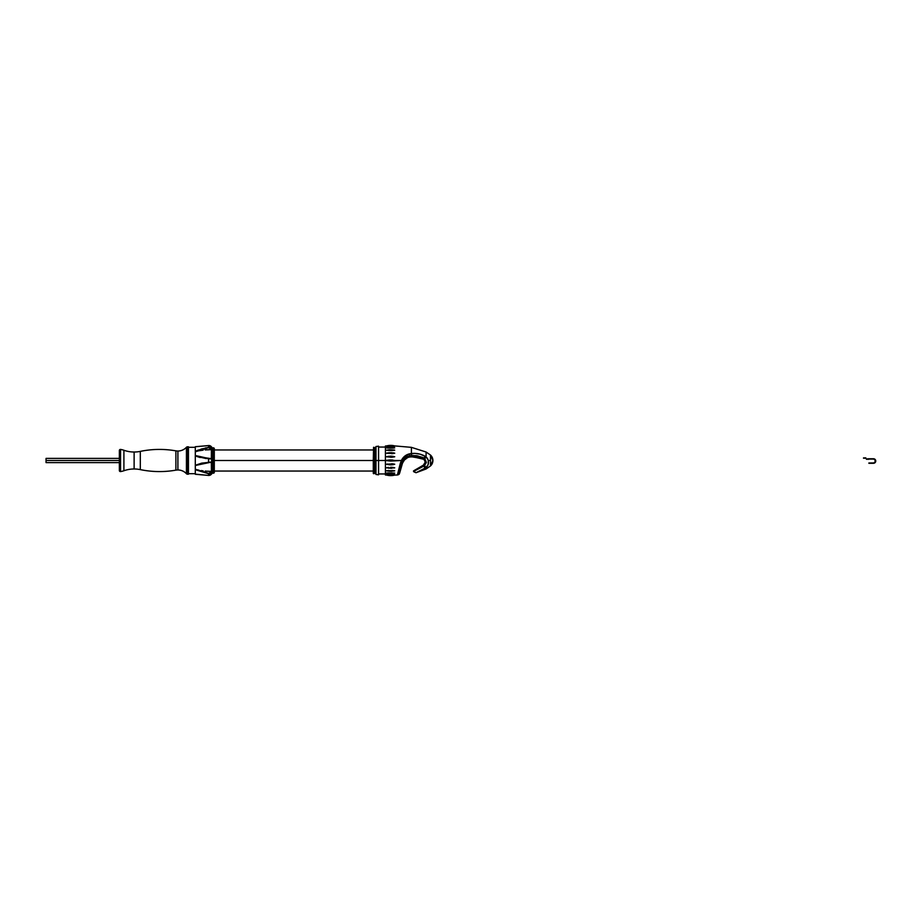 <?xml version="1.0" encoding="UTF-8"?>
<svg xmlns="http://www.w3.org/2000/svg" width="921" height="921" viewBox="0 0 921 921"><rect width="100%" height="100%" fill="white"/><g stroke="black" fill="none" stroke-linecap="round" stroke-linejoin="round"><path stroke-width="1.38" d="M373.293 460.5L214.294 460.5L373.293 460.5L373.293 473.417L373.558 447.318L373.293 460.5M373.558 473.682L373.938 460.5L374.882 460.5L374.882 447.848L374.882 473.164L374.882 460.5L375.987 460.5L374.882 460.5L374.882 447.848L374.882 460.5L373.938 460.5L373.938 447.318L373.558 460.5L373.558 447.318L373.938 460.5L373.938 447.318L374.882 447.848L375.987 446.846M400.151 463.931L401.36 460.5L390.654 461.099L385.427 460.5L385.427 475.017L385.427 460.5L375.987 460.5L375.987 474.476L375.987 446.524L375.987 460.5L378.566 460.5L378.566 446.19L375.987 446.524M394.695 460.454L386.555 460.5L394.741 460.5L390.654 459.901L386.785 460.604M390.654 461.099L387.039 460.673L393.751 460.799M399.161 467.891L398.908 468.927M401.107 464.714L398.333 474.729L397.4 474.994L400.002 464.529M394.637 467.856L394.741 467.799A15.818 7.909 180 0 1 386.555 467.776L386.555 467.776A15.818 7.909 0 0 0 394.741 467.799L388.57 468.202M390.631 467.292L392.714 467.408L390.631 467.292M387.039 467.649L388.558 467.408M394.637 473.106L386.555 473.106A15.818 13.7 0 0 0 394.741 473.129L394.741 473.129A15.818 13.7 180 0 1 386.555 473.106L387.039 473.21M390.654 472.864L392.427 472.91M388.581 472.922L386.785 473.072M394.695 475.086L391.69 475.121M387.545 475.086L386.785 475.063M394.741 464.276L390.654 464.863L386.601 464.23L392.737 463.839L386.555 464.265A15.818 4.098 0 0 0 394.741 464.276A15.818 4.098 180 0 1 386.555 464.265L390.665 464.863L394.741 464.276M386.785 470.873L393.751 470.619L388.57 471.149M387.039 470.919L388.581 471.149M393.405 470.573L386.555 470.792A15.818 11.19 0 0 0 394.741 470.815L392.461 470.481M394.741 474.591L386.555 474.568A15.818 15.277 0 0 0 394.741 474.591A15.818 15.277 180 0 1 386.555 474.568L386.555 474.568M391.69 471.241L389.606 471.23M388.581 470.504L386.785 470.735M389.618 464.829L391.69 464.829M394.637 464.207L391.713 463.735M387.557 464L386.785 464.172M389.583 446.524L394.741 446.409A15.818 15.277 180 0 0 386.555 446.432L389.583 446.524L386.555 446.432A15.818 15.277 0 0 1 394.741 446.409L390.654 446.535M392.726 446.501L387.545 446.489M388.57 450.496L394.522 450.265L389.606 450.565M387.545 450.381L394.257 450.047L386.555 450.208A15.818 11.19 0 0 1 394.741 450.185A15.818 11.19 180 0 0 386.555 450.208L386.659 450.242M393.751 457L386.785 456.828L391.69 457.265M394.257 456.897L394.741 456.724A15.818 4.098 180 0 0 386.555 456.735A15.818 4.098 0 0 1 394.741 456.724L390.654 456.137L386.785 456.828M393.751 474.534L392.726 474.499M387.545 474.522L388.581 474.488M393.762 464L392.737 463.839M388.57 456.286L391.678 456.171M386.67 450.162L394.591 450.116M427.712 458.992L428.242 460.5L430.487 460.5L430.487 455.043L430.487 465.957L432.893 460.5L430.487 455.043A7.38 7.38 0 0 1 430.487 465.957L430.487 460.5L428.242 460.5L428.196 464.403L426.089 467.557L426.089 468.985L426.089 467.557L416.108 472.703M428.196 464.403L428.461 462.492M394.51 445.902L394.741 445.914A15.818 15.818 0 0 0 386.555 445.937A15.818 15.818 0 0 1 394.741 445.914L394.695 445.914M392.737 445.879L391.701 445.879M387.05 447.79L386.555 447.894A15.818 13.7 0 0 1 394.741 447.871L394.269 447.767M386.59 447.871L394.741 447.871A15.818 13.7 180 0 0 386.555 447.894L386.659 447.917M387.039 453.074L394.741 453.201L386.555 453.224A15.818 7.909 0 0 1 394.741 453.201A15.818 7.909 180 0 0 386.555 453.224L386.785 453.132M386.555 475.063A15.818 15.818 0 0 0 394.741 475.086A15.818 15.818 0 0 1 386.555 475.063L385.427 475.017L385.427 445.983L386.555 445.937M390.654 468.329L391.69 468.305M394.695 453.247L386.555 453.224M392.726 453.593L391.69 453.685L392.726 453.593M393.751 453.454L386.785 453.305L394.637 453.27M393.417 448.032L389.606 448.124M388.57 448.078L386.785 447.94M389.618 459.936L385.427 460.5L385.427 445.983L385.427 460.5L378.566 460.5L378.566 474.81L378.566 446.19M399.633 473.175L402.35 463.689C398.54 476.986 398.54 476.986 402.35 463.689C398.54 476.986 398.54 476.986 402.35 463.689C403.64 459.982 406.08 457.772 409.684 456.977L415.958 456.747L423.338 459.015L417.501 456.989L411.342 456.735L423.683 458.865L425.537 462.192L423.648 465.416C426.135 463.263 426.147 461.087 423.683 458.865L425.249 462.077L423.43 465.105L424.777 463.804M404.25 460.155L407.554 457.656L404.25 460.155L402.166 463.712C398.275 477.389 398.275 477.389 402.166 463.712L402.834 462.388M409.764 456.966L409.753 456.689C405.977 457.53 403.456 459.844 402.178 463.666L405.044 459.038M425.122 461.179L424.627 460.12M404.549 459.521L407.22 457.541L412.965 456.344L419.205 457.069L423.579 458.808L411.388 456.448L423.81 459.291M415.958 456.747L411.319 456.735M421.945 458.347L417.501 456.989M408.44 457.311L409.062 457.127L408.44 457.311M409.684 456.977L409.062 457.127M402.373 463.643L401.418 463.574L402.615 460.765L401.418 463.574L402.385 463.01L402.178 463.666M403.49 459.521L402.604 460.776M406.276 457.115L405.067 457.944M407.232 457.541L409.753 456.689L409.695 455.837L409.684 456.712M402.385 463.01L404.031 460.097M402.166 463.712L399.161 474.269L398.356 474.66M399.219 471.517L399.449 470.712M400.209 467.926L400.382 467.338M394.741 460.5L401.36 460.5L402.028 459.291L400.301 463.332L401.418 463.574C402.776 459.314 405.528 456.735 409.695 455.837L406.921 456.758M373.938 460.5L373.938 473.682L373.938 460.5M374.882 460.5L374.882 473.164L374.882 460.5M387.545 452.959L389.606 452.706M392.737 460.04L391.69 459.936M391.678 467.315L393.751 467.546M387.545 472.991L389.606 472.876M393.751 473.003L394.51 473.083M388.581 475.109L389.618 475.121M413.955 471.874L416.062 472.726L413.702 471.356L418.134 469.065L413.517 470.896L423.614 465.439L423.948 466.026L418.134 469.065L423.948 466.026L424.949 468.282L423.948 466.026L424.558 465.658L423.614 465.439L414.22 470.516M426.849 457.656L427.459 458.52M394.741 445.914L411.399 447.353L411.399 453.523L411.399 447.353L426.089 452.015L426.089 456.897L426.089 452.015L430.487 455.043M425.537 456.471L424.995 456.16C420.724 453.869 416.188 452.982 411.399 453.523L409.35 453.88L409.695 455.837L409.028 453.961L414.899 453.385L420.103 454.18L425.56 456.494L426.089 456.897L424.811 458.658L426.239 462.918M392.714 464.737L393.405 464.633M393.751 471.034L394.741 470.815A15.818 11.19 180 0 1 386.555 470.792M389.618 474.476L390.654 474.465M387.545 456.459L388.581 456.275M388.547 449.851L389.583 449.77L388.547 449.851M401.36 460.5C403.11 457.012 405.77 454.801 409.35 453.88L403.732 457.092M386.785 460.396L390.654 459.901M402.028 459.291L406.875 454.778M394.637 446.42L386.785 446.455M392.726 450.496L390.677 450.588M392.726 457.161L390.654 457.3M388.581 449.851L393.751 449.966M394.51 446.432L393.751 446.466M387.039 445.925L388.869 445.891M390.665 445.879L387.557 445.914M393.751 452.936L392.726 452.787M391.69 452.695L390.654 452.672M392.726 448.078L394.269 447.951M401.418 463.574C397.423 478.034 397.423 478.034 401.418 463.574L400.301 463.332C396.537 478.448 396.537 478.448 400.301 463.332M424.063 458.128L424.811 458.658L424.063 458.128L423.579 458.808L424.063 458.128L422.624 457.415L416.442 455.676L411.399 455.607L411.388 456.448L411.399 455.607L409.695 455.837L411.399 455.607L411.18 453.558L411.606 455.584L411.399 453.523L411.606 455.584L424.063 458.128L424.995 456.16L424.063 458.128L417.455 455.826M418.065 453.719L419.147 453.938M427.989 459.671L426.089 456.897L424.811 458.658L426.296 462.296L424.558 465.658L426.089 467.557L424.558 465.658M430.487 465.957L426.089 468.985L416.016 472.738L426.089 467.557C428.184 465.704 428.91 463.344 428.242 460.5M423.579 458.808L422.175 458.128M423.395 465.128L413.517 470.896M417.904 468.513L415.705 469.71M423.614 465.439L423.948 466.026L424.086 465.14M422.474 466.797L421.012 467.569M418.134 469.065L417.432 469.422M416.234 470.044L415.486 470.435L416.234 470.044M425.398 463.136L425.537 462.192M420.713 457.541L417.674 456.712M416.315 456.494L414.853 456.367M411.606 455.584L413.218 455.492M869.493 458.923L873.189 458.762A2.268 2.268 0 0 1 875.457 461.03A2.268 2.268 0 0 1 873.189 463.298L873.189 462.975A1.946 1.946 180 0 0 875.134 461.03A1.946 1.946 180 0 0 873.189 459.072L869.493 459.072M867.881 458.762L868.929 458.923L867.881 459.072M868.894 463.298L873.189 463.298L868.894 462.975M873.189 463.298A2.268 2.268 180 0 0 875.457 461.03A2.268 2.268 180 0 0 873.189 458.762L873.189 459.072A1.946 1.946 0 0 1 875.134 461.03A1.946 1.946 0 0 1 873.189 462.975L873.189 463.298M863.507 458.059L865.878 458.059L863.507 458.059M873.488 458.75A2.268 2.268 180 0 1 875.756 461.018A2.268 2.268 180 0 1 873.488 463.286L873.488 463.275A2.268 2.268 0 0 0 875.756 461.018A2.268 2.268 0 0 0 873.488 458.75L869.792 458.75L873.488 458.75M874.95 462.457A2.061 2.061 0 0 0 874.8 459.441M869.194 462.975L873.488 462.964M874.017 458.911A2.164 2.164 0 0 1 874.317 463.01M868.825 459.268L866.408 459.268L868.676 459.072M46.05 460.5L46.05 462.607L46.05 460.5L119.362 460.5L46.05 460.5L46.05 458.393L46.05 460.5M175.899 470.147L175.899 450.853A11.605 11.605 0 0 0 177.903 451.025L177.903 469.975A11.605 11.605 0 0 0 175.899 470.147A11.605 11.605 0 0 1 186.422 473.705A1.577 1.577 0 0 0 187.585 474.211L188.448 474.211L188.448 446.789L187.585 446.789L187.585 474.211L187.585 446.789A1.577 1.577 0 0 0 186.422 447.295L186.422 473.705A11.605 11.605 0 0 0 177.903 469.975L177.903 451.025A11.605 11.605 0 0 1 175.899 450.853A94.932 94.932 0 0 0 140.303 451.382L140.303 469.618A94.932 94.932 0 0 0 175.899 470.147L175.899 450.853A94.932 94.932 0 0 0 140.303 451.382A30.589 30.589 0 0 1 134.121 452.015L134.121 468.985A30.589 30.589 0 0 0 123.909 470.746L123.909 450.265A30.589 30.589 0 0 0 134.121 452.015A30.589 30.589 0 0 1 123.909 450.265A17.407 17.407 0 0 0 120.559 449.436L120.559 471.564A17.407 17.407 0 0 0 123.909 470.746A30.589 30.589 0 0 1 140.303 469.618A30.589 30.589 0 0 0 134.121 468.985L134.121 452.015A30.589 30.589 0 0 0 140.303 451.382L140.303 469.618A94.932 94.932 0 0 0 175.899 470.147M186.422 447.295A11.605 11.605 0 0 1 177.903 451.025A11.605 11.605 0 0 0 186.422 447.295L186.422 473.705A1.577 1.577 0 0 0 187.585 474.211L188.448 474.211L188.448 446.789L187.585 446.789A1.577 1.577 0 0 0 186.422 447.295M119.362 470.55A1.059 1.059 0 0 0 120.559 471.564A17.407 17.407 0 0 0 123.909 470.746L123.909 450.265A17.407 17.407 0 0 0 120.559 449.436A1.059 1.059 0 0 0 119.385 450.714L119.385 470.286A1.059 1.059 0 0 0 120.559 471.564L120.559 449.436A1.059 1.059 0 0 0 119.362 450.45M188.448 473.682L195.298 473.682L188.448 473.682M195.298 447.318L188.448 447.318L195.298 447.318M195.298 469.388L208.56 473.705L210.552 472.968L211.669 471.333L211.646 458.946L205.176 458.198L209.136 458.577L195.298 455.492L196.818 456.471L211.393 458.681L200.11 457.265M196.403 469.675L208.618 473.359L196.208 469.606M211.174 462.33L201.768 463.355L195.298 465.508L211.646 462.054L208.56 462.227L208.56 458.773L208.56 462.227L195.298 465.266L201.745 463.125L211.646 462.054L211.416 471.368L211.335 462.319M195.298 465.519L195.298 469.042L195.298 465.519L196.208 465.047L195.298 465.519L195.298 455.734L195.298 465.393M197.163 451.255L208.618 447.641L211.646 449.46L205.199 449.943L211.416 449.644L211.669 458.946L209.7 458.842L210.713 458.9M214.294 472.634L212.705 473.164A1.059 1.059 0 0 0 211.669 474.004L211.669 472.899L211.669 474.004A1.059 1.059 0 0 1 212.705 473.164L212.705 447.848A1.059 1.059 0 0 1 211.669 446.996L211.669 446.996A1.059 1.059 0 0 0 212.705 447.848L212.705 473.164L213.764 473.164L213.764 447.848L212.705 447.848L213.764 447.848L213.764 473.164L214.294 448.366L214.294 472.577M211.416 474.211L211.646 471.54L207.26 471.207L211.393 471.368L208.56 473.705L211.646 471.54L210.713 473.267L208.56 473.705L208.56 475.42L211.462 473.97M210.713 446.132L208.56 445.58L211.393 447.779M210.713 447.733L208.56 447.295L195.298 451.486L201.745 448.907L208.618 447.641L208.572 445.557L208.56 447.295L211.646 449.46L211.105 446.501M211.105 448.09L211.588 448.964M195.298 451.486L195.298 446.731L195.298 451.486L196.818 450.668L196.046 451.06M196.046 446.685L206.995 445.741M211.646 447.905C211.577 446.432 210.552 445.637 208.572 445.557L209.09 445.534M208.077 447.756L205.176 448.377M198.418 450.001L196.818 450.668M205.13 448.032L206.362 447.756M205.89 449.897L211.393 449.644L210.552 448.032L208.618 447.641M198.418 450.357L197.059 450.922M211.657 449.655L211.669 458.946L211.646 449.483M198.119 456.701L211.393 458.681L205.13 458.428M211.174 458.681L210.552 458.646L211.174 458.681M204.312 458.082L203.115 457.898M199.834 457.207L205.164 458.198M200.076 457.507L196.818 456.471M211.335 458.681L211.393 449.644M209.7 458.842L208.56 458.773M196.208 465.047L203.15 463.113L211.393 462.319L203.15 463.113L196.208 465.047M205.199 471.057L207.26 471.207L205.199 471.057M201.112 470.585L203.15 470.85L201.112 470.585M197.152 469.745L199.109 470.228L197.152 469.745M195.298 469.042L196.208 469.434L195.298 469.042M196.046 469.94L195.298 469.514L195.298 474.28L208.56 475.42L208.56 473.705L196.046 469.94M211.393 473.221L208.572 475.443L195.298 474.142M195.298 469.169L195.298 474.211M195.298 474.28L208.583 475.432M211.646 473.072L211.646 473.095C211.45 474.626 210.414 475.409 208.572 475.443M211.657 471.517L211.646 462.054M195.298 451.866L196.208 451.566L195.298 451.958L195.298 455.492L197.152 456.356M199.132 450.76L203.161 450.15M195.298 455.492L195.298 451.958M195.298 451.175L195.298 452.142L195.298 451.175M195.298 455.458L195.298 456.678L195.298 455.458M195.298 464.334L195.298 465.542L195.298 464.334M195.298 468.87L195.298 469.825L195.298 468.87M214.294 471.045L373.293 471.045M214.294 449.955L373.293 449.955M375.987 474.165L374.882 473.164L373.938 473.682M397.4 474.994L394.741 475.086M387.948 464.621L392.922 464.702M393.048 456.309L387.81 456.402M394.315 453.063L386.855 453.109M394.326 467.937L386.855 467.891M385.427 473.947L378.566 473.947M378.566 474.81L375.987 474.476M385.427 447.053L378.566 447.053M386.659 470.838L394.591 470.884M416.016 472.738L413.541 471.483M868.791 458.762L869.493 458.762M863.507 458.209L865.878 458.209M863.507 457.898L865.878 457.898M867.778 459.268L866.408 459.268M866.408 458.946L868.825 458.946M46.05 462.607L119.362 462.607M46.05 458.393L119.362 458.393M119.362 450.484L119.362 470.516M209.504 445.58L210.126 445.776M208.572 445.557L195.298 446.72M211.519 473.831L211.646 473.095"/></g></svg>
